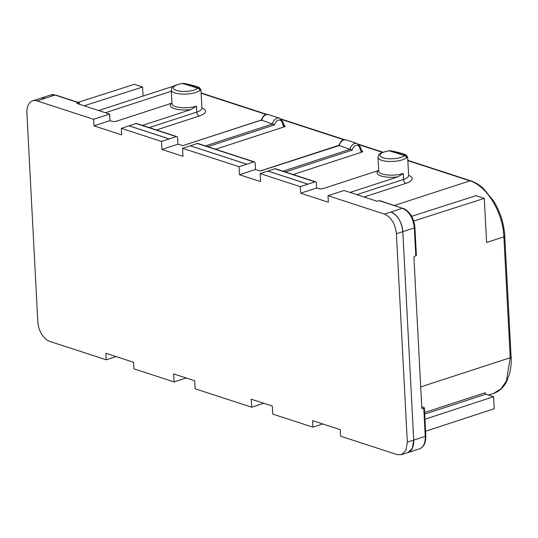<?xml version="1.0" encoding="UTF-8"?>
<svg xmlns="http://www.w3.org/2000/svg" width="538" height="538" viewBox="0 0 538 538"><rect width="100%" height="100%" fill="white"/><g stroke="black" fill="none" stroke-linecap="round" stroke-linejoin="round"><path stroke-width="0.81" d="M421.752 406.829L423.957 407.548A1.695 0.545 177 0 1 424.374 407.871A1.695 0.545 177 0 1 423.789 408.322L422.828 408.638A1.271 0.921 108.1 0 1 422.37 408.645A1.271 0.921 108.1 0 1 421.805 407.75L413.937 257.729A1.271 0.921 -71.9 0 1 414.838 256.216L415.8 255.9L415.968 255.126M407.764 452.646A16.96 10.303 -108.1 0 0 407.905 452.599A16.96 10.303 -108.1 0 0 413.729 440.091L402.807 231.656A16.96 10.303 -108.1 0 0 390.884 212.012L384.475 214.097L328.012 195.697L328.355 202.234L300.648 193.203L316.653 187.984L318.597 188.609A3.389 1.089 -3 0 0 323.372 188.502L378.375 170.559A16.537 5.319 -3 0 0 381.099 175.993A16.537 5.319 -3 0 0 397.77 176.881L350.056 192.443M322.753 423.957L320.655 424.643A1.695 1.231 -71.9 0 1 320.587 424.657L312.908 427.165L312.565 420.635L340.272 429.667L340.615 436.197L397.078 454.597L401.496 454.691L405.988 450.333L407.32 442.175L396.398 233.741C395.222 223.774 391.247 217.231 384.475 214.097M488.551 395.047L493.622 393.392L500.939 388.907L506.419 380.991L510.219 357.736L511.1 357.064L504.765 236.169L503.884 236.848L486.594 242.483L484.287 198.394L413.715 221.017M415.8 255.9L414.334 227.897C413.164 217.944 409.189 211.394 402.411 208.253L379.788 200.674L378.221 200.997A1.271 0.41 -3 0 1 376.432 201.037L344.017 190.479L328.012 195.697M423.789 408.322L425.255 436.331A16.96 10.303 -108.1 0 1 419.432 448.84L407.905 452.599L412.39 448.248L413.722 440.091L402.801 231.656C401.63 221.69 397.656 215.139 390.877 212.012L402.411 208.253L379.182 200.681M425.598 431.261L494.22 408.712L493.588 396.688L424.966 419.236M493.588 396.688L485.841 394.159A0.847 0.518 71.9 0 1 485.384 392.666L424.616 412.485M511.1 357.064L511.1 357.064C511.51 362.034 510.986 367.662 509.54 373.95L506.547 381.738C503.427 387.636 499.116 391.523 493.622 393.392M411.678 216.296L475.975 195.684L484.287 198.394M504.765 236.169C504.093 224.198 500.515 212.644 494.025 201.515L483.124 188.192C479.795 185.496 477.993 183.579 470.824 180.842L469.909 180.855C486.749 185.724 503.043 212.571 503.884 236.848L510.219 357.736L420.709 386.93M293.163 174.534L362.76 151.83L362.545 151.178L361.798 151.131L362.76 151.83L361.119 151.555L359.566 147.452A5.084 3.692 -71.9 0 0 355.672 145.502A5.084 3.692 -71.9 0 0 352.289 150.109L339.256 145.536A6.786 4.929 -71.9 0 1 346.23 139.941C343.97 140.223 342.356 137.809 338.826 145.327L260.5 170.876M207.708 146.679L274.71 124.829A5.084 3.692 -71.9 0 1 278.092 120.223A5.084 3.692 -71.9 0 1 281.986 122.166L283.539 126.269L285.18 126.551L284.972 125.899L284.219 125.845L285.18 126.551L215.59 149.248M129.006 125.831A1.695 1.231 -71.9 0 1 129.066 125.811L169.235 138.905A1.695 1.231 -71.9 0 0 169.174 138.925L128.999 125.831L121.319 128.34L121.662 134.877L93.955 125.845L109.96 120.62L109.617 114.09L93.612 119.308L37.142 100.909A16.96 10.303 -108.1 0 0 32.724 100.821A16.96 10.303 -108.1 0 0 26.9 113.33L37.821 321.764A16.96 10.303 -108.1 0 0 49.745 341.408L106.215 359.808L105.872 353.278L133.579 362.303L133.922 368.839L174.097 381.933L173.673 373.917L194.736 380.776L195.153 388.792L251.676 407.212L251.253 399.196L272.309 406.062L272.732 414.078L312.908 427.165M93.955 125.845L93.612 119.308M201.925 107.956A18.231 5.864 -3 0 1 199.201 116.02A3.389 2.058 71.9 0 1 196.821 112.092L196.504 106.121L191.077 109.523L142.402 125.401M109.96 120.62L111.904 121.252A3.389 1.089 -3 0 0 116.679 121.144L171.958 103.108M274.71 124.829L261.374 120.095L182.933 145.59L177.923 144.224L177.587 137.815A1.695 1.231 108.1 0 0 176.827 136.618L136.659 123.525A1.695 1.231 108.1 0 0 136.047 123.538L129.066 125.811M169.174 138.925L161.494 141.433L121.319 128.34M177.923 144.224L161.911 149.45L161.494 141.433M176.827 136.618A1.695 1.231 108.1 0 0 176.222 136.625L169.235 138.905M339.256 145.536L261.199 170.741L259.518 170.815L255.503 169.51L255.167 163.095A1.695 1.231 108.1 0 0 254.407 161.904A1.695 1.231 108.1 0 0 253.801 161.911L246.814 164.184A1.695 1.231 -71.9 0 0 246.754 164.211L190.237 145.785L182.55 148.293L182.967 156.309L161.911 149.45M190.237 145.791A1.695 1.231 -71.9 0 1 190.297 145.771L246.814 164.184M254.407 161.904L197.89 143.485A1.695 1.231 108.1 0 0 197.278 143.491L190.297 145.771M246.754 164.204L239.074 166.713L182.55 148.293M255.503 169.51L239.491 174.729L239.074 166.713M267.816 171.071A1.695 1.231 -71.9 0 1 267.877 171.05L308.052 184.144A1.695 1.231 -71.9 0 0 307.985 184.164L267.81 171.071L260.13 173.579L260.547 181.595L239.491 174.729M316.653 187.984L316.398 183.048A1.695 1.231 108.1 0 0 315.645 181.857L275.463 168.764A1.695 1.231 108.1 0 0 274.857 168.771L267.877 171.05M307.985 184.164L300.305 186.666L260.13 173.579M300.648 193.203L300.305 186.666M315.645 181.857A1.695 1.231 108.1 0 0 315.033 181.864L308.052 184.144M263.761 403.271L259.424 404.69A1.695 1.231 -71.9 0 1 259.356 404.704L251.676 407.212M186.182 377.992L181.844 379.404A1.695 1.231 -71.9 0 1 181.783 379.425L174.097 381.933M106.215 359.808L116.06 356.6M143.081 96.073L142.604 87.048L134.292 84.338L78.091 102.354M109.617 114.09L77.21 103.525A1.271 0.41 177 0 1 76.9 103.283A1.271 0.41 177 0 1 77.337 102.94L78.299 102.63A1.695 1.231 108.1 0 1 78.911 102.623A1.695 1.231 108.1 0 1 79.664 103.814L79.691 104.338M397.77 176.881L403.197 173.478L403.513 179.45L356.869 194.662M261.374 120.095L261.683 120.586M182.92 145.59L261.253 120.048C264.777 112.529 266.391 114.937 268.65 114.661A6.786 4.929 -71.9 0 0 261.676 120.25M338.953 145.381L339.263 145.865M142.604 87.048L84.15 105.784M362.094 151.319L361.287 150.519L361.677 150.916L361.119 151.555M284.515 126.033L284.098 125.63L283.539 126.269M283.708 125.233L284.098 125.63L283.708 125.233M149.214 127.62L196.821 112.092A14.835 4.775 -3 0 0 201.938 108.158L200.977 89.812L199.921 90.357L199.537 88.952L197.843 88.205L199.268 88.898L199.921 90.357A14.835 4.775 -3 0 1 195.792 92.455A14.835 4.775 -3 0 1 180.042 93.942A14.835 4.775 -3 0 1 171.272 90.068L171.992 103.74A14.835 4.775 -3 0 0 180.761 107.607A14.835 4.775 -3 0 0 196.504 106.121M408.618 175.321A18.231 5.864 -3 0 1 405.894 183.377A3.389 2.058 71.9 0 1 403.513 179.45A14.835 4.775 -3 0 0 408.631 175.516L407.67 157.17L406.614 157.721L406.23 156.316L404.536 155.563L405.961 156.255L406.614 157.721A14.835 4.775 -3 0 1 402.485 159.813A14.835 4.775 -3 0 1 386.735 161.299A14.835 4.775 -3 0 1 377.965 157.426L378.685 171.097A14.835 4.775 -3 0 0 387.454 174.971A14.835 4.775 -3 0 0 403.197 173.478M183.176 83.424A12.717 4.096 -3 0 0 176.383 90.418A12.717 4.096 -3 0 0 197.843 88.205L182.873 83.558L183.727 83.363C193.081 85.058 202.644 88.171 198.394 88.145L183.727 83.363L183.263 83.652L183.727 83.363M389.882 150.761L389.882 150.761A12.717 4.096 -3 0 0 383.076 157.782A12.717 4.096 -3 0 0 404.536 155.563L389.566 150.916L390.42 150.721C399.774 152.415 409.337 155.529 405.087 155.502L390.42 150.721L389.956 151.01L390.42 150.721M199.04 88.568L198.119 88.145M405.733 155.926L404.811 155.502M78.299 102.63L55.078 95.058L44.829 98.4A16.96 10.303 -108.1 0 0 40.411 98.313L32.724 100.821M424.374 407.871L425.84 435.881A1.695 0.545 177 0 1 425.255 436.331L407.32 442.175M414.502 227.117L414.334 227.897L396.398 233.741M422 408.369L422.828 408.638M424.697 414.105L485.841 394.159M394.475 205.462L469.909 180.855L407.851 160.633M405.894 183.377L364.085 197.016M382.545 152.388L358.954 144.702M343.95 139.813L281.374 119.416M266.377 114.527L201.158 93.276M171.333 91.218L105.414 112.718M199.201 116.02L156.43 129.974M284.145 125.63L284.972 125.899M361.718 150.909L362.545 151.178M171.683 103.202A16.537 5.319 -3 0 0 174.406 108.636A16.537 5.319 -3 0 0 191.077 109.523M205.361 145.919L272.954 123.874M282.941 171.198L350.534 149.154M173.209 86.477L170.492 87.136L173.243 86.457M285.288 171.965L352.289 150.109M44.829 98.4L37.142 100.909M136.047 123.538L176.222 136.625M183.619 145.455L183.128 145.596M272.477 123.774A6.786 4.929 -71.9 0 1 279.457 118.178L268.65 114.661M279.457 118.178L282.463 121.205A1.695 0.868 159.2 0 1 281.986 122.166M197.278 143.491L253.801 161.911M261.199 170.741L260.708 170.882M350.056 149.053A6.786 4.929 -71.9 0 1 357.037 143.464L346.23 139.941M357.037 143.464L360.043 146.491A1.695 0.868 159.2 0 1 359.566 147.452M274.857 168.771L315.033 181.864M77.337 102.94L77.371 103.578M78.911 102.623L55.683 95.051A1.695 1.231 -71.9 0 0 55.078 95.058A16.96 10.303 -108.1 0 0 50.659 94.97L40.552 98.272M416.385 255.456L414.919 227.446C413.971 217.957 410.003 211.555 403.016 208.24M419.432 448.84C423.783 447.212 425.921 442.888 425.84 435.881M470.817 180.842L407.838 160.317M382.982 152.22L358.436 144.218M344.656 139.725L280.856 118.938M267.077 114.446L201.145 92.96M361.94 151.191L361.664 150.761L362.087 151.191M284.36 125.905L282.463 121.205M201.898 108.602L201.938 108.158M98.73 110.539L170.492 87.136M408.591 175.96L408.631 175.516M360.043 146.491L361.664 150.761M55.683 95.051L50.659 94.97M200.977 89.812L199.349 87.6C196.464 86.248 191.239 84.829 183.673 83.343L183.028 83.323C169.214 86.06 172.49 87.963 171.272 90.068M407.67 157.17L406.042 154.957C403.157 153.606 397.932 152.187 390.366 150.701L389.72 150.68C375.907 153.417 379.176 155.321 377.965 157.426M407.898 452.599L401.496 454.691"/></g></svg>
